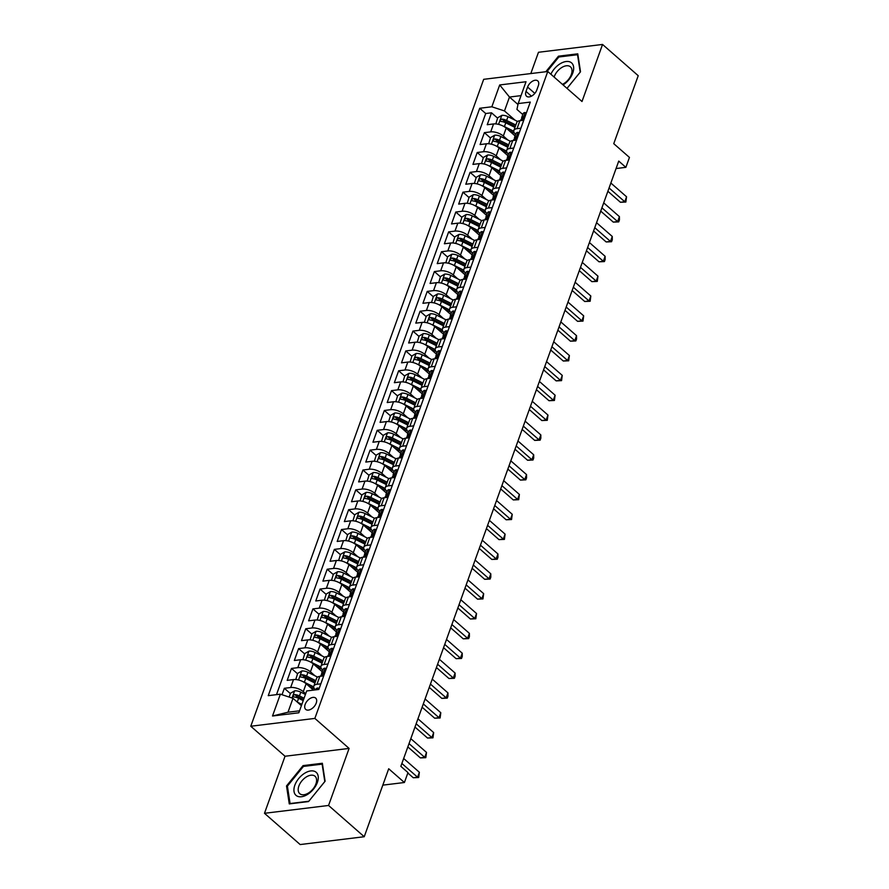 <?xml version="1.0" encoding="UTF-8"?>
<svg xmlns="http://www.w3.org/2000/svg" width="889" height="889" viewBox="0 0 889 889"><rect width="100%" height="100%" fill="white"/><g stroke="black" fill="none" stroke-linecap="round" stroke-linejoin="round"><path stroke-width="1.33" d="M316.24 703.066A7.534 4.467 -48.8 0 0 315.662 698.076A7.534 4.467 -48.8 0 0 310.083 698.476A7.534 4.467 -48.8 0 0 305.149 704.421A7.534 4.467 -48.8 0 0 305.727 709.411A7.534 4.467 -48.8 0 0 311.306 709.022A7.534 4.467 -48.8 0 0 316.24 703.066M264.489 813.302L300.16 844.55L364.234 836.727L328.563 805.467L349.099 748.416L314.85 718.412L250.776 726.246L285.025 756.25L264.489 813.302L328.563 805.467M314.85 718.412L547.757 71.498L483.683 79.321L250.776 726.246M547.757 71.498L582.006 101.502L602.542 44.45L538.478 52.273L530.811 73.565M602.542 44.45L638.224 75.698L613.754 143.674L629.445 157.42L625.878 167.343L618.744 161.087L400.839 766.34L407.973 772.585L404.406 782.509L388.704 768.763L364.234 836.727M515.098 135.906L506.185 128.094A9.423 4.189 -160.2 0 0 493.551 123.938L487.228 124.716L491.517 112.803L497.584 118.115M507.875 140.018L503.33 136.039A9.423 4.189 -160.2 0 0 490.695 131.883L484.372 132.65L490.439 137.962M484.372 132.65L480.082 144.563L486.405 143.785A9.423 4.189 -160.2 0 1 499.04 147.941L507.952 155.753M500.807 175.589L491.895 167.788A9.423 4.189 -160.2 0 0 479.26 163.632L472.937 164.398L477.226 152.497L483.294 157.809M493.662 195.436L484.749 187.635A9.423 4.189 -160.2 0 0 472.115 183.478L465.792 184.245L470.081 172.344L476.148 177.656M486.516 215.282L477.604 207.47A9.423 4.189 -160.2 0 0 464.969 203.314L458.657 204.092L462.936 192.18L469.003 197.491M479.371 235.129L470.459 227.317A9.423 4.189 -160.2 0 0 457.824 223.161L451.512 223.939L455.79 212.027L461.858 217.338M472.226 254.965L463.313 247.164A9.423 4.189 -160.2 0 0 450.679 243.008L444.367 243.775L448.645 231.873L454.712 237.185M465.08 274.812L456.179 267A9.423 4.189 -160.2 0 0 443.544 262.855L437.221 263.622L441.511 251.72L447.567 257.032M457.946 294.659L449.034 286.847A9.423 4.189 -160.2 0 0 436.399 282.691L430.076 283.469L434.365 271.556L440.422 276.868M450.801 314.495L441.889 306.694A9.423 4.189 -160.2 0 0 429.254 302.538L422.931 303.316L427.22 291.403L433.276 296.715M443.655 334.342L434.743 326.541A9.423 4.189 -160.2 0 0 422.108 322.385L415.785 323.152L420.075 311.25L426.131 316.562M436.51 354.189L427.598 346.377A9.423 4.189 -160.2 0 0 414.963 342.232L408.64 342.998L412.929 331.097L418.997 336.409M429.365 374.036L420.453 366.224A9.423 4.189 -160.2 0 0 407.818 362.067L401.495 362.845L405.784 350.933L411.851 356.245M422.219 393.871L413.307 386.07A9.423 4.189 -160.2 0 0 400.672 381.914L394.349 382.692L398.639 370.78L404.706 376.091M415.074 413.718L406.162 405.917A9.423 4.189 -160.2 0 0 393.527 401.761L387.204 402.528L391.493 390.627L397.561 395.938M407.929 433.565L399.017 425.753A9.423 4.189 -160.2 0 0 386.382 421.608L380.07 422.375L384.348 410.474L390.415 415.785M400.783 453.412L391.871 445.6A9.423 4.189 -160.2 0 0 379.236 441.444L372.924 442.222L377.203 430.309L383.27 435.621M393.638 473.248L384.726 465.447A9.423 4.189 -160.2 0 0 372.102 461.291L365.779 462.069L370.057 450.156L376.125 455.468M386.493 493.095L377.592 485.294A9.423 4.189 -160.2 0 0 364.957 481.138L358.634 481.905L362.923 470.003L368.979 475.315M379.359 512.942L370.446 505.13A9.423 4.189 -160.2 0 0 357.811 500.985L351.488 501.752L355.778 489.85L361.834 495.162M372.213 532.789L363.301 524.977A9.423 4.189 -160.2 0 0 350.666 520.821L344.343 521.599L348.632 509.686L354.689 514.998M365.068 552.625L356.156 544.824A9.423 4.189 -160.2 0 0 343.521 540.668L337.198 541.445L341.487 529.533L347.543 534.845M357.923 572.472L349.01 564.671A9.423 4.189 -160.2 0 0 336.375 560.514L330.052 561.281L334.342 549.38L340.409 554.692M350.777 592.318L341.865 584.506A9.423 4.189 -160.2 0 0 329.23 580.361L322.907 581.128L327.196 569.227L333.264 574.538M343.632 612.165L334.72 604.353A9.423 4.189 -160.2 0 0 322.085 600.197L315.762 600.975L320.051 589.063L326.119 594.374M336.487 632.001L327.574 624.2A9.423 4.189 -160.2 0 0 314.939 620.044L308.616 620.822L312.906 608.909L318.973 614.221M329.341 651.848L320.429 644.047A9.423 4.189 -160.2 0 0 307.794 639.891L301.482 640.658L305.76 628.756L311.828 634.068M322.196 671.695L313.284 663.883A9.423 4.189 -160.2 0 0 300.649 659.738L294.337 660.505L298.615 648.603L304.683 653.915M313.45 690.131L306.138 683.73A9.423 4.189 -160.2 0 0 293.514 679.574L287.191 680.352L291.47 668.439L297.537 673.751M527.588 87.055L526.01 91.423A7.301 4.323 -48.8 0 0 526.577 96.256A7.301 4.323 -48.8 0 0 531.978 95.868A7.301 4.323 -48.8 0 0 536.756 90.111L538.323 85.744A7.301 4.323 -48.8 0 0 537.767 80.91A7.301 4.323 -48.8 0 0 532.367 81.288A7.301 4.323 -48.8 0 0 527.588 87.055L534.822 93.389M517.976 104.491L509.475 97.045L504.474 110.936L491.839 106.78L479.727 108.269L268.245 695.654L280.368 694.176L272.512 716.001L298.837 712.789L306.694 690.953L318.818 689.475L530.288 102.091L518.165 103.569L516.942 109.414L522.788 114.537M491.839 106.78L499.707 84.955L526.021 81.744L518.165 103.569M305.683 693.764L303.282 691.664L306.138 683.73M314.973 675.807L310.428 671.828L313.284 663.883M322.118 655.96L317.573 651.981L320.429 644.047M329.263 636.113L324.718 632.135L327.574 624.2M336.409 616.277L331.864 612.288L334.72 604.353M343.554 596.43L339.009 592.452L341.865 584.506M350.699 576.583L346.154 572.605L349.01 564.671M357.845 556.736L353.3 552.758L356.156 544.824M364.99 536.9L360.445 532.911L363.301 524.977M372.124 517.054L367.59 513.075L370.446 505.13M379.27 497.207L374.725 493.228L377.592 485.294M386.415 477.36L381.87 473.381L384.726 465.447M393.56 457.524L389.015 453.546L391.871 445.6M400.706 437.677L396.161 433.699L399.017 425.753M407.851 417.83L403.306 413.852L406.162 405.917M414.996 397.983L410.451 394.005L413.307 386.07M422.142 378.147L417.597 374.169L420.453 366.224M429.287 358.3L424.742 354.322L427.598 346.377M436.432 338.453L431.887 334.475L434.743 326.541M443.567 318.606L439.033 314.628L441.889 306.694M450.712 298.771L446.167 294.792L449.034 286.847M457.857 278.924L453.312 274.945L456.179 267M465.003 259.077L460.458 255.099L463.313 247.164M472.148 239.241L467.603 235.252L470.459 227.317M479.293 219.394L474.748 215.416L477.604 207.47M486.439 199.547L481.894 195.569L484.749 187.635M493.584 179.7L489.039 175.722L491.895 167.788M500.729 159.864L496.184 155.875L499.04 147.941M491.517 112.803L485.716 113.514L276.501 694.642M303.282 691.664A9.423 4.189 19.8 0 0 290.647 687.519L284.336 688.286L282.013 694.709M291.47 668.439L297.793 667.672A9.423 4.189 19.8 0 1 310.428 671.828M298.615 648.603L304.938 647.825A9.423 4.189 19.8 0 1 317.573 651.981M305.76 628.756L312.083 627.978A9.423 4.189 19.8 0 1 324.718 632.135M312.906 608.909L319.229 608.143A9.423 4.189 19.8 0 1 331.864 612.288M320.051 589.063L326.374 588.296A9.423 4.189 19.8 0 1 339.009 592.452M327.196 569.227L333.519 568.449A9.423 4.189 19.8 0 1 346.154 572.605M334.342 549.38L340.665 548.602A9.423 4.189 19.8 0 1 353.3 552.758M341.487 529.533L347.81 528.766A9.423 4.189 19.8 0 1 360.445 532.911M348.632 509.686L354.955 508.919A9.423 4.189 19.8 0 1 367.59 513.075M355.778 489.85L362.09 489.072A9.423 4.189 19.8 0 1 374.725 493.228M362.923 470.003L369.235 469.225A9.423 4.189 19.8 0 1 381.87 473.381M370.057 450.156L376.38 449.389A9.423 4.189 19.8 0 1 389.015 453.546M377.203 430.309L383.526 429.543A9.423 4.189 19.8 0 1 396.161 433.699M384.348 410.474L390.671 409.696A9.423 4.189 19.8 0 1 403.306 413.852M391.493 390.627L397.816 389.849A9.423 4.189 19.8 0 1 410.451 394.005M398.639 370.78L404.962 370.013A9.423 4.189 19.8 0 1 417.597 374.169M405.784 350.933L412.107 350.166A9.423 4.189 19.8 0 1 424.742 354.322M412.929 331.097L419.252 330.319A9.423 4.189 19.8 0 1 431.887 334.475M420.075 311.25L426.398 310.472A9.423 4.189 19.8 0 1 439.033 314.628M427.22 291.403L433.543 290.636A9.423 4.189 19.8 0 1 446.167 294.792M434.365 271.556L440.677 270.789A9.423 4.189 19.8 0 1 453.312 274.945M441.511 251.72L447.823 250.942A9.423 4.189 19.8 0 1 460.458 255.099M448.645 231.873L454.968 231.096A9.423 4.189 19.8 0 1 467.603 235.252M455.79 212.027L462.113 211.26A9.423 4.189 19.8 0 1 474.748 215.416M462.936 192.18L469.259 191.413A9.423 4.189 19.8 0 1 481.894 195.569M470.081 172.344L476.404 171.566A9.423 4.189 19.8 0 1 489.039 175.722M477.226 152.497L483.549 151.719A9.423 4.189 19.8 0 1 496.184 155.875M520.887 128.194L517.009 128.661A9.423 4.189 -160.2 0 0 513.853 130.472A9.423 4.189 -160.2 0 0 515.642 134.383M523.743 120.259L519.876 120.726A9.423 4.189 -160.2 0 0 516.72 122.538L513.853 130.472M516.598 140.095L512.731 140.573A9.423 4.189 -160.2 0 0 509.575 142.384L506.719 150.319A9.423 4.189 19.8 0 1 509.864 148.507L513.742 148.041M509.453 159.942L505.585 160.42A9.423 4.189 -160.2 0 0 502.429 162.22L499.574 170.166A9.423 4.189 19.8 0 1 502.73 168.354L506.597 167.877M502.307 179.789L498.44 180.256A9.423 4.189 -160.2 0 0 495.284 182.067L492.428 190.013A9.423 4.189 19.8 0 1 495.584 188.201L499.451 187.723M495.173 199.636L491.295 200.103A9.423 4.189 -160.2 0 0 488.139 201.914L485.283 209.848A9.423 4.189 19.8 0 1 488.439 208.037L492.306 207.57M488.028 219.472L484.149 219.95A9.423 4.189 -160.2 0 0 480.993 221.761L478.138 229.695A9.423 4.189 19.8 0 1 481.293 227.884L485.172 227.417M480.882 239.319L477.004 239.797A9.423 4.189 -160.2 0 0 473.848 241.597L470.992 249.542A9.423 4.189 19.8 0 1 474.148 247.731L478.026 247.253M473.737 259.166L469.859 259.632A9.423 4.189 -160.2 0 0 466.703 261.444L463.847 269.378A9.423 4.189 19.8 0 1 467.003 267.578L470.881 267.1M466.592 279.002L462.713 279.479A9.423 4.189 -160.2 0 0 459.557 281.291L456.702 289.225A9.423 4.189 19.8 0 1 459.857 287.414L463.736 286.947M459.446 298.848L455.568 299.326A9.423 4.189 -160.2 0 0 452.412 301.138L449.556 309.072A9.423 4.189 19.8 0 1 452.712 307.261L456.59 306.794M452.301 318.695L448.423 319.173A9.423 4.189 -160.2 0 0 445.278 320.973L442.411 328.919A9.423 4.189 19.8 0 1 445.567 327.108L449.445 326.63M445.156 338.542L441.288 339.009A9.423 4.189 -160.2 0 0 438.133 340.82L435.266 348.755A9.423 4.189 19.8 0 1 438.421 346.954L442.3 346.477M438.01 358.378L434.143 358.856A9.423 4.189 -160.2 0 0 430.987 360.667L428.131 368.602A9.423 4.189 19.8 0 1 431.276 366.79L435.154 366.324M430.865 378.225L426.998 378.703A9.423 4.189 -160.2 0 0 423.842 380.514L420.986 388.449A9.423 4.189 19.8 0 1 424.142 386.637L428.009 386.17M423.72 398.072L419.852 398.55A9.423 4.189 -160.2 0 0 416.697 400.35L413.841 408.295A9.423 4.189 19.8 0 1 416.997 406.484L420.864 406.006M416.585 417.919L412.707 418.386A9.423 4.189 -160.2 0 0 409.551 420.197L406.695 428.131A9.423 4.189 19.8 0 1 409.851 426.331L413.718 425.853M409.44 437.755L405.562 438.233A9.423 4.189 -160.2 0 0 402.406 440.044L399.55 447.978A9.423 4.189 19.8 0 1 402.706 446.167L406.584 445.7M402.295 457.602L398.416 458.079A9.423 4.189 -160.2 0 0 395.261 459.891L392.405 467.825A9.423 4.189 19.8 0 1 395.561 466.014L399.439 465.547M395.149 477.449L391.271 477.926A9.423 4.189 -160.2 0 0 388.115 479.727L385.259 487.672A9.423 4.189 19.8 0 1 388.415 485.861L392.293 485.383M388.004 497.295L384.126 497.762A9.423 4.189 -160.2 0 0 380.97 499.574L378.114 507.508A9.423 4.189 19.8 0 1 381.27 505.708L385.148 505.23M380.859 517.131L376.98 517.609A9.423 4.189 -160.2 0 0 373.825 519.42L370.969 527.355A9.423 4.189 19.8 0 1 374.125 525.543L378.003 525.077M373.713 536.978L369.835 537.456A9.423 4.189 -160.2 0 0 366.69 539.267L363.823 547.202A9.423 4.189 19.8 0 1 366.979 545.39L370.857 544.913M366.568 556.825L362.701 557.303A9.423 4.189 -160.2 0 0 359.545 559.103L356.689 567.049A9.423 4.189 19.8 0 1 359.834 565.237L363.712 564.759M359.423 576.672L355.556 577.139A9.423 4.189 -160.2 0 0 352.4 578.95L349.544 586.884A9.423 4.189 19.8 0 1 352.689 585.084L356.567 584.606M352.277 596.508L348.41 596.986A9.423 4.189 -160.2 0 0 345.254 598.797L342.398 606.731A9.423 4.189 19.8 0 1 345.554 604.92L349.421 604.453M345.143 616.355L341.265 616.833A9.423 4.189 -160.2 0 0 338.109 618.644L335.253 626.578A9.423 4.189 19.8 0 1 338.409 624.767L342.276 624.289M337.998 636.202L334.12 636.68A9.423 4.189 -160.2 0 0 330.964 638.48L328.108 646.425A9.423 4.189 19.8 0 1 331.264 644.614L335.131 644.136M330.852 656.049L326.974 656.515A9.423 4.189 -160.2 0 0 323.818 658.327L320.962 666.261A9.423 4.189 19.8 0 1 324.118 664.461L327.997 663.983M323.707 675.884L319.829 676.362A9.423 4.189 -160.2 0 0 316.673 678.174L313.817 686.108A9.423 4.189 19.8 0 1 316.973 684.297L320.851 683.83M515.02 120.171L504.474 110.936M382.803 785.143L404.406 782.509M616.055 168.543L625.878 167.343M521.021 95.634L509.475 97.045L499.707 84.955M301.393 705.677L293.003 698.321L288.003 712.211L299.549 710.811M485.716 113.514L479.727 108.269M284.336 688.286L290.392 693.598M508.497 154.219A9.423 4.189 19.8 0 1 506.719 150.319M501.352 174.066A9.423 4.189 19.8 0 1 499.574 170.166M494.217 193.913A9.423 4.189 19.8 0 1 492.428 190.013M487.072 213.76A9.423 4.189 19.8 0 1 485.283 209.848M479.927 233.596A9.423 4.189 19.8 0 1 478.138 229.695M472.781 253.443A9.423 4.189 19.8 0 1 470.992 249.542M465.636 273.29A9.423 4.189 19.8 0 1 463.847 269.378M458.491 293.126A9.423 4.189 19.8 0 1 456.702 289.225M451.345 312.972A9.423 4.189 19.8 0 1 449.556 309.072M444.2 332.819A9.423 4.189 19.8 0 1 442.411 328.919M437.055 352.666A9.423 4.189 19.8 0 1 435.266 348.755M429.909 372.502A9.423 4.189 19.8 0 1 428.131 368.602M422.764 392.349A9.423 4.189 19.8 0 1 420.986 388.449M415.63 412.196A9.423 4.189 19.8 0 1 413.841 408.295M408.484 432.043A9.423 4.189 19.8 0 1 406.695 428.131M401.339 451.879A9.423 4.189 19.8 0 1 399.55 447.978M394.194 471.726A9.423 4.189 19.8 0 1 392.405 467.825M387.048 491.573A9.423 4.189 19.8 0 1 385.259 487.672M379.903 511.419A9.423 4.189 19.8 0 1 378.114 507.508M372.758 531.255A9.423 4.189 19.8 0 1 370.969 527.355M365.612 551.102A9.423 4.189 19.8 0 1 363.823 547.202M358.467 570.949A9.423 4.189 19.8 0 1 356.689 567.049M351.322 590.796A9.423 4.189 19.8 0 1 349.544 586.884M344.176 610.632A9.423 4.189 19.8 0 1 342.398 606.731M337.042 630.479A9.423 4.189 19.8 0 1 335.253 626.578M329.897 650.326A9.423 4.189 19.8 0 1 328.108 646.425M322.751 670.173A9.423 4.189 19.8 0 1 320.962 666.261M280.368 694.176L293.003 698.321M315.462 689.886A9.423 4.189 19.8 0 1 313.817 686.108M272.512 716.001L288.003 712.211M567.026 88.378L580.517 71.798L577.761 53.829L558.47 56.185L545.813 71.731M349.099 748.416L285.025 756.25M308.561 801.556L325.107 781.231L322.351 763.262L303.06 765.618L286.514 785.943L289.269 803.912L308.561 801.556M559.325 56.94L558.47 56.185M287.503 786.809L286.514 785.943M303.916 766.362L303.06 765.618M526.288 113.181L525.099 112.503A6.245 2.778 -160.2 0 0 523.088 113.692L521.732 117.459A6.245 2.778 -160.2 0 0 521.81 118.593L521.921 118.87M607.876 191.268L620.433 202.27L624.767 201.736L609.065 187.979M626.556 196.78L625.856 202.036L624.767 201.736L626.556 196.78L610.843 183.023M520.587 120.637L520.876 119.848A6.245 2.778 19.8 0 1 521.754 118.97L522.621 116.592A6.245 2.778 -160.2 0 0 521.732 117.459M625.856 202.036L620.433 202.27M502.918 125.96A6.245 2.778 19.8 0 1 504.419 126.594L513.753 131.239M508.675 130.272L514.575 133.217M495.818 123.915L497.718 117.748L501.896 115.337A6.245 2.778 19.8 0 1 507.986 116.67L517.609 121.46M515.82 125.016L506.63 120.448A6.245 2.778 -160.2 0 0 502.007 119.104C500.151 119.859 499.874 120.648 501.152 121.482A6.245 2.778 19.8 0 1 505.774 122.826L514.964 127.405M502.007 119.104L504.063 120.904A3.178 1.411 19.8 0 1 505.452 121.415L515.342 126.349M500.529 121.26L501.152 121.482M563.07 84.922A15.302 9.068 -48.8 0 0 572.76 73.031A15.302 9.068 -48.8 0 0 566.815 61.452A15.302 9.068 -48.8 0 0 550.88 74.243M562.437 84.366A11.59 6.868 -48.8 0 0 571.327 74.509A11.59 6.868 -48.8 0 0 570.449 66.831A11.59 6.868 -48.8 0 0 561.87 67.442A11.59 6.868 -48.8 0 0 554.28 76.587A11.59 6.868 -48.8 0 0 554.125 77.076M546.957 71.598L558.837 56.996L577.539 54.718L580.206 72.131L566.993 88.355M315.751 771.974A15.302 9.068 -48.8 0 0 298.671 778.575A15.302 9.068 -48.8 0 0 296.448 795.699A15.302 9.068 -48.8 0 0 313.528 789.099A15.302 9.068 -48.8 0 0 315.751 771.974M314.706 775.997A11.59 6.868 -48.8 0 0 302.004 780.72A11.59 6.868 -48.8 0 0 299.76 793.688A11.59 6.868 -48.8 0 0 300.093 793.955A11.59 6.868 -48.8 0 0 312.795 789.232A11.59 6.868 -48.8 0 0 315.039 776.264A11.59 6.868 -48.8 0 0 314.706 775.997M308.761 801.245L290.07 803.534L287.403 786.12L303.427 766.429L322.129 764.14L324.796 781.553L308.794 801.278M519.143 133.028L517.954 132.35A6.245 2.778 -160.2 0 0 515.953 133.539L514.587 137.306A6.245 2.778 -160.2 0 0 514.664 138.428L514.787 138.717M600.731 211.115L613.288 222.117L617.622 221.583L601.92 207.826M619.411 216.627L619.433 219.894L618.711 221.883L617.622 221.583L619.411 216.627L603.698 202.87M513.442 140.484L513.731 139.684A6.245 2.778 19.8 0 1 514.62 138.817L515.476 136.428A6.245 2.778 -160.2 0 0 514.587 137.306M618.711 221.883L613.288 222.117M511.997 152.875L510.808 152.197A6.245 2.778 -160.2 0 0 508.808 153.386L507.441 157.153A6.245 2.778 -160.2 0 0 507.519 158.275L507.641 158.564M593.585 230.951L606.154 241.952L610.476 241.43L594.774 227.673M612.265 236.463L612.288 239.741L611.565 241.719L610.476 241.43L612.265 236.463L596.552 222.706M506.308 160.331L506.586 159.531A6.245 2.778 19.8 0 1 507.475 158.653L508.33 156.275A6.245 2.778 -160.2 0 0 507.441 157.153M611.565 241.719L606.154 241.952M504.863 172.71L503.663 172.033A6.245 2.778 -160.2 0 0 501.663 173.222L500.307 177A6.245 2.778 -160.2 0 0 500.374 178.122L500.496 178.411M586.44 250.798L599.008 261.799L603.331 261.277L587.629 247.52M605.12 256.31L605.142 259.588L604.42 261.566L603.331 261.277L605.12 256.31L589.418 242.553M499.162 180.167L499.44 179.378A6.245 2.778 19.8 0 1 500.329 178.5L501.185 176.122A6.245 2.778 -160.2 0 0 500.307 177M604.42 261.566L599.008 261.799M497.718 192.557L496.518 191.88A6.245 2.778 -160.2 0 0 494.517 193.069L493.162 196.836A6.245 2.778 -160.2 0 0 493.228 197.969L493.351 198.247M579.295 270.645L591.863 281.646L596.186 281.113L580.484 267.356M597.975 276.157L597.286 281.413L596.186 281.113L597.975 276.157L582.273 262.399M492.017 200.014L492.306 199.225A6.245 2.778 19.8 0 1 493.184 198.347L494.04 195.969A6.245 2.778 -160.2 0 0 493.162 196.836M597.286 281.413L591.863 281.646M495.773 145.807A6.245 2.778 19.8 0 1 497.273 146.441L506.608 151.086M501.529 150.119L507.43 153.052M488.672 143.762L490.572 137.595L494.751 135.184A6.245 2.778 19.8 0 1 500.84 136.517L510.464 141.307M508.675 144.863L499.485 140.284A6.245 2.778 -160.2 0 0 494.862 138.951C493.017 139.695 492.728 140.495 494.006 141.329A6.245 2.778 19.8 0 1 498.629 142.673L507.819 147.241M494.862 138.951L496.918 140.751A3.178 1.411 19.8 0 1 498.307 141.262L508.197 146.185M493.384 141.095L494.006 141.329M488.628 165.643A6.245 2.778 19.8 0 1 490.128 166.287L499.462 170.932M494.384 169.966L500.285 172.899M481.527 163.598L483.427 157.431L487.605 155.03A6.245 2.778 19.8 0 1 493.695 156.364L503.318 161.153M501.529 164.709L492.339 160.131A6.245 2.778 -160.2 0 0 487.717 158.798C485.872 159.542 485.583 160.342 486.861 161.176A6.245 2.778 19.8 0 1 491.484 162.509L500.674 167.088M487.717 158.798L489.772 160.587A3.178 1.411 19.8 0 1 491.161 161.109L501.063 166.032M486.25 160.942L486.861 161.176M481.482 185.49A6.245 2.778 19.8 0 1 482.983 186.123L492.317 190.768M487.239 189.813L493.139 192.746M474.382 183.445L476.282 177.278L480.46 174.866A6.245 2.778 19.8 0 1 486.561 176.2L496.173 180.989M494.395 184.556L485.194 179.978A6.245 2.778 -160.2 0 0 480.571 178.633C478.727 179.389 478.438 180.178 479.716 181.023A6.245 2.778 19.8 0 1 484.338 182.356L493.528 186.934M480.571 178.633L482.627 180.434A3.178 1.411 19.8 0 1 484.016 180.956L493.917 185.879M479.104 180.789L479.716 181.023M474.337 205.337A6.245 2.778 19.8 0 1 475.837 205.97L485.172 210.615M480.093 209.648L485.994 212.593M467.236 203.292L469.136 197.125L473.315 194.713A6.245 2.778 19.8 0 1 479.415 196.047L489.028 200.836M487.25 204.392L478.049 199.825A6.245 2.778 -160.2 0 0 473.437 198.48C471.581 199.236 471.292 200.025 472.57 200.858A6.245 2.778 19.8 0 1 477.193 202.203L486.383 206.781M473.437 198.48L475.482 200.281A3.178 1.411 19.8 0 1 476.871 200.792L486.772 205.726M471.959 200.636L472.57 200.858M490.572 212.404L489.372 211.726A6.245 2.778 -160.2 0 0 487.372 212.916L486.016 216.683A6.245 2.778 -160.2 0 0 486.083 217.805L486.205 218.094M572.16 290.492L584.718 301.493L589.04 300.96L573.338 287.203M590.829 296.004L590.14 301.26L589.04 300.96L590.829 296.004L575.127 282.246M484.872 219.861L485.161 219.061A6.245 2.778 19.8 0 1 486.039 218.194L486.894 215.805A6.245 2.778 -160.2 0 0 486.016 216.683M590.14 301.26L584.718 301.493M467.192 225.184A6.245 2.778 19.8 0 1 468.692 225.817L478.026 230.462M472.948 229.495L478.849 232.429M460.091 223.128L461.991 216.96L466.169 214.56A6.245 2.778 19.8 0 1 472.27 215.894L481.882 220.683M480.104 224.239L470.914 219.661A6.245 2.778 -160.2 0 0 466.292 218.327C464.436 219.072 464.147 219.872 465.436 220.705A6.245 2.778 19.8 0 1 470.048 222.05L479.249 226.617M466.292 218.327L468.336 220.128A3.178 1.411 19.8 0 1 469.736 220.639L479.627 225.562M464.814 220.472L465.436 220.705M483.427 232.251L482.227 231.573A6.245 2.778 -160.2 0 0 480.227 232.751L478.871 236.53A6.245 2.778 -160.2 0 0 478.938 237.652L479.06 237.941M565.015 310.328L577.572 321.329L581.895 320.807L566.193 307.049M583.684 315.839L582.995 321.096L581.895 320.807L583.684 315.839L567.982 302.082M477.726 239.708L478.015 238.908A6.245 2.778 19.8 0 1 478.893 238.03L479.749 235.652A6.245 2.778 -160.2 0 0 478.871 236.53M582.995 321.096L577.572 321.329M460.058 245.02A6.245 2.778 19.8 0 1 461.547 245.664L470.881 250.309M465.803 249.342L471.703 252.276M452.946 242.975L454.846 236.807L459.024 234.407A6.245 2.778 19.8 0 1 465.125 235.741L474.737 240.53M472.959 244.086L463.769 239.508A6.245 2.778 -160.2 0 0 459.146 238.174C457.29 238.919 457.002 239.719 458.291 240.552A6.245 2.778 19.8 0 1 462.902 241.886L472.103 246.464M459.146 238.174L461.202 239.963A3.178 1.411 19.8 0 1 462.591 240.486L472.481 245.408M457.668 240.319L458.291 240.552M476.282 252.087L475.082 251.409A6.245 2.778 -160.2 0 0 473.081 252.598L471.726 256.376A6.245 2.778 -160.2 0 0 471.803 257.499L471.915 257.788M557.87 330.175L570.427 341.176L574.761 340.654L559.048 326.885M576.539 335.686L576.561 338.965L575.85 340.943L574.761 340.654L576.539 335.686L560.837 321.929M470.581 259.544L470.87 258.755A6.245 2.778 19.8 0 1 471.748 257.877L472.604 255.499A6.245 2.778 -160.2 0 0 471.726 256.376M575.85 340.943L570.427 341.176M452.912 264.866A6.245 2.778 19.8 0 1 454.401 265.5L463.736 270.145M458.657 269.189L464.558 272.123M445.8 262.822L447.7 256.654L451.879 254.243A6.245 2.778 19.8 0 1 457.979 255.576L467.603 260.366M465.814 263.933L456.624 259.355A6.245 2.778 -160.2 0 0 452.001 258.01C450.145 258.766 449.856 259.555 451.145 260.399A6.245 2.778 19.8 0 1 455.768 261.733L464.958 266.311M452.001 258.01L454.057 259.81A3.178 1.411 19.8 0 1 455.446 260.333L465.336 265.255M450.523 260.166L451.145 260.399M469.136 271.934L467.947 271.256A6.245 2.778 -160.2 0 0 465.936 272.445L464.58 276.212A6.245 2.778 -160.2 0 0 464.658 277.346L464.769 277.624M550.724 350.022L563.282 361.023L567.615 360.49L551.902 346.732M569.393 355.533L568.704 360.79L567.615 360.49L569.393 355.533L553.691 341.776M463.436 279.39L463.725 278.601A6.245 2.778 19.8 0 1 464.603 277.724L465.458 275.346A6.245 2.778 -160.2 0 0 464.58 276.212M568.704 360.79L563.282 361.023M445.767 284.713A6.245 2.778 19.8 0 1 447.267 285.347L456.59 289.992M451.512 289.025L457.413 291.97M438.666 282.669L440.555 276.501L444.733 274.09A6.245 2.778 19.8 0 1 450.834 275.423L460.458 280.213M458.668 283.769L449.478 279.19A6.245 2.778 -160.2 0 0 444.856 277.857C443 278.613 442.711 279.402 444 280.235A6.245 2.778 19.8 0 1 448.623 281.58L457.813 286.158M444.856 277.857L446.911 279.657A3.178 1.411 19.8 0 1 448.3 280.168L458.191 285.091M443.378 280.013L444 280.235M461.991 291.781L460.802 291.103A6.245 2.778 -160.2 0 0 458.791 292.292L457.435 296.059A6.245 2.778 -160.2 0 0 457.513 297.182L457.624 297.471M543.579 369.868L556.136 380.87L560.47 380.336L544.757 366.579M562.248 375.38L561.559 380.636L560.47 380.336L562.248 375.38L546.546 361.623M456.29 299.237L456.579 298.437A6.245 2.778 19.8 0 1 457.457 297.571L458.313 295.181A6.245 2.778 -160.2 0 0 457.435 296.059M561.559 380.636L556.136 380.87M438.621 304.56A6.245 2.778 19.8 0 1 440.122 305.194L449.445 309.839M444.378 308.872L450.267 311.806M431.521 302.504L433.421 296.337L437.599 293.937A6.245 2.778 19.8 0 1 443.689 295.27L453.312 300.06M451.523 303.616L442.333 299.037A6.245 2.778 -160.2 0 0 437.71 297.704C435.854 298.448 435.577 299.249 436.855 300.082A6.245 2.778 19.8 0 1 441.477 301.427L450.667 305.994M437.71 297.704L439.766 299.504A3.178 1.411 19.8 0 1 441.155 300.015L451.045 304.938M436.232 299.849L436.855 300.082M454.846 311.628L453.657 310.95A6.245 2.778 -160.2 0 0 451.645 312.128L450.29 315.906A6.245 2.778 -160.2 0 0 450.367 317.029L450.479 317.317M536.434 389.704L548.991 400.706L553.325 400.183L537.612 386.426M555.114 395.216L554.414 400.472L553.325 400.183L555.114 395.216L539.401 381.459M449.145 319.084L449.434 318.284A6.245 2.778 19.8 0 1 450.312 317.406L451.168 315.028A6.245 2.778 -160.2 0 0 450.29 315.906M554.414 400.472L548.991 400.706M431.476 324.396A6.245 2.778 19.8 0 1 432.976 325.041L442.3 329.686M437.232 328.719L443.122 331.653M424.375 322.351L426.276 316.184L430.454 313.784A6.245 2.778 19.8 0 1 436.543 315.117L446.167 319.907M444.378 323.463L435.188 318.884A6.245 2.778 -160.2 0 0 430.565 317.551C428.709 318.295 428.431 319.095 429.709 319.929A6.245 2.778 19.8 0 1 434.332 321.262L443.522 325.841M430.565 317.551L432.621 319.34A3.178 1.411 19.8 0 1 434.01 319.862L443.9 324.785M429.087 319.696L429.709 319.929M447.7 331.464L446.511 330.786A6.245 2.778 -160.2 0 0 444.5 331.975L443.144 335.753A6.245 2.778 -160.2 0 0 443.222 336.875L443.333 337.164M529.288 409.551L541.846 420.553L546.179 420.03L530.477 406.262M547.968 415.063L547.268 420.319L546.179 420.03L547.968 415.063L532.255 401.306M442 338.92L442.289 338.131A6.245 2.778 19.8 0 1 443.167 337.253L444.033 334.875A6.245 2.778 -160.2 0 0 443.144 335.753M547.268 420.319L541.846 420.553M424.331 344.243A6.245 2.778 19.8 0 1 425.831 344.876L435.166 349.521M430.087 348.566L435.988 351.499M417.23 342.198L419.13 336.031L423.308 333.619A6.245 2.778 19.8 0 1 429.398 334.953L439.022 339.742M437.232 343.31L428.042 338.731A6.245 2.778 -160.2 0 0 423.42 337.387C421.564 338.142 421.286 338.931 422.564 339.776A6.245 2.778 19.8 0 1 427.187 341.109L436.377 345.688M423.42 337.387L425.475 339.187A3.178 1.411 19.8 0 1 426.864 339.709L436.755 344.632M421.942 339.542L422.564 339.776M440.555 351.311L439.366 350.633A6.245 2.778 -160.2 0 0 437.366 351.822L435.999 355.589A6.245 2.778 -160.2 0 0 436.077 356.722L436.199 357M522.143 429.398L534.7 440.399L539.034 439.866L523.332 426.109M540.823 434.91L540.845 438.177L540.123 440.166L539.034 439.866L540.823 434.91L525.11 421.153M434.854 358.767L435.143 357.978A6.245 2.778 19.8 0 1 436.032 357.1L436.888 354.722A6.245 2.778 -160.2 0 0 435.999 355.589M540.123 440.166L534.7 440.399M417.185 364.09A6.245 2.778 19.8 0 1 418.686 364.723L428.02 369.368M422.942 368.402L428.842 371.346M410.085 362.045L411.985 355.878L416.163 353.466A6.245 2.778 19.8 0 1 422.253 354.8L431.876 359.589M430.087 363.145L420.897 358.567A6.245 2.778 -160.2 0 0 416.274 357.234C414.43 357.989 414.141 358.778 415.419 359.612A6.245 2.778 19.8 0 1 420.041 360.956L429.231 365.535M416.274 357.234L418.33 359.034A3.178 1.411 19.8 0 1 419.719 359.545L429.609 364.468M414.796 359.389L415.419 359.612M433.41 371.158L432.221 370.48A6.245 2.778 -160.2 0 0 430.22 371.669L428.854 375.436A6.245 2.778 -160.2 0 0 428.931 376.558L429.054 376.847M514.998 449.245L527.566 460.246L531.889 459.713L516.187 445.956M533.678 454.757L533.7 458.024L532.978 460.013L531.889 459.713L533.678 454.757L517.965 441M427.72 378.614L427.998 377.814A6.245 2.778 19.8 0 1 428.887 376.947L429.743 374.558A6.245 2.778 -160.2 0 0 428.854 375.436M532.978 460.013L527.566 460.246M410.04 383.937A6.245 2.778 19.8 0 1 411.54 384.57L420.875 389.215M415.796 388.249L421.697 391.182M402.939 381.881L404.839 375.714L409.018 373.313A6.245 2.778 19.8 0 1 415.107 374.647L424.731 379.436M422.942 382.992L413.752 378.414A6.245 2.778 -160.2 0 0 409.129 377.08C407.284 377.825 406.995 378.625 408.273 379.459A6.245 2.778 19.8 0 1 412.896 380.803L422.086 385.37M409.129 377.08L411.185 378.881A3.178 1.411 19.8 0 1 412.574 379.392L422.475 384.315M407.662 379.225L408.273 379.459M426.276 391.004L425.075 390.327A6.245 2.778 -160.2 0 0 423.075 391.504L421.719 395.283A6.245 2.778 -160.2 0 0 421.786 396.405L421.908 396.694M507.852 469.081L520.421 480.082L524.743 479.56L509.041 465.803M526.532 474.593L526.555 477.871L525.832 479.849L524.743 479.56L526.532 474.593L510.831 460.835M420.575 398.461L420.853 397.661A6.245 2.778 19.8 0 1 421.742 396.783L422.597 394.405A6.245 2.778 -160.2 0 0 421.719 395.283M525.832 479.849L520.421 480.082M402.895 403.773A6.245 2.778 19.8 0 1 404.395 404.417L413.729 409.062M408.651 408.095L414.552 411.029M395.794 401.728L397.694 395.561L401.872 393.16A6.245 2.778 19.8 0 1 407.973 394.494L417.586 399.283M415.808 402.839L406.606 398.261A6.245 2.778 -160.2 0 0 401.995 396.916C400.139 397.672 399.85 398.472 401.128 399.305A6.245 2.778 19.8 0 1 405.751 400.639L414.941 405.217M401.995 396.916L404.039 398.717A3.178 1.411 19.8 0 1 405.428 399.239L415.33 404.162M400.517 399.072L401.128 399.305M419.13 410.84L417.93 410.162A6.245 2.778 -160.2 0 0 415.93 411.351L414.574 415.13A6.245 2.778 -160.2 0 0 414.641 416.252L414.763 416.541M500.707 488.928L513.275 499.929L517.598 499.407L501.896 485.638M519.387 494.44L518.698 499.696L517.598 499.407L519.387 494.44L503.685 480.682M413.429 418.297L413.718 417.508A6.245 2.778 19.8 0 1 414.596 416.63L415.452 414.252A6.245 2.778 -160.2 0 0 414.574 415.13M518.698 499.696L513.275 499.929M395.749 423.62A6.245 2.778 19.8 0 1 397.25 424.253L406.584 428.898M401.506 427.931L407.406 430.876M388.649 421.575L390.549 415.407L394.727 412.996A6.245 2.778 19.8 0 1 400.828 414.33L410.44 419.119M408.662 422.686L399.461 418.108A6.245 2.778 -160.2 0 0 394.849 416.763C392.994 417.519 392.705 418.308 393.983 419.152A6.245 2.778 19.8 0 1 398.605 420.486L407.795 425.064M394.849 416.763L396.894 418.563A3.178 1.411 19.8 0 1 398.283 419.086L408.184 424.009M393.371 418.919L393.983 419.152M411.985 430.687L410.785 430.009A6.245 2.778 -160.2 0 0 408.784 431.198L407.429 434.965A6.245 2.778 -160.2 0 0 407.495 436.099L407.618 436.377M493.573 508.775L506.13 519.776L510.453 519.243L494.751 505.485M512.242 514.287L511.553 519.543L510.453 519.243L512.242 514.287L496.54 500.529M406.284 438.144L406.573 437.355A6.245 2.778 19.8 0 1 407.451 436.477L408.307 434.088A6.245 2.778 -160.2 0 0 407.429 434.965M511.553 519.543L506.13 519.776M388.604 443.467A6.245 2.778 19.8 0 1 390.104 444.1L399.439 448.745M394.36 447.778L400.261 450.723M381.503 441.422L383.403 435.254L387.582 432.843A6.245 2.778 19.8 0 1 393.683 434.176L403.295 438.966M401.517 442.522L392.327 437.944A6.245 2.778 -160.2 0 0 387.704 436.61C385.848 437.366 385.559 438.155 386.848 438.988A6.245 2.778 19.8 0 1 391.46 440.333L400.661 444.911M387.704 436.61L389.749 438.41A3.178 1.411 19.8 0 1 391.149 438.922L401.039 443.844M386.226 438.766L386.848 438.988M404.839 450.534L403.639 449.856A6.245 2.778 -160.2 0 0 401.639 451.045L400.283 454.812A6.245 2.778 -160.2 0 0 400.35 455.935L400.472 456.224M486.427 528.622L498.985 539.623L503.307 539.09L487.605 525.332M505.096 534.133L504.407 539.39L503.307 539.09L505.096 534.133L489.394 520.376M399.139 457.991L399.428 457.19A6.245 2.778 19.8 0 1 400.306 456.324L401.161 453.935A6.245 2.778 -160.2 0 0 400.283 454.812M504.407 539.39L498.985 539.623M381.47 463.313A6.245 2.778 19.8 0 1 382.959 463.947L392.293 468.592M387.215 467.625L393.116 470.559M374.358 461.258L376.258 455.09L380.436 452.69A6.245 2.778 19.8 0 1 386.537 454.023L396.15 458.813M394.372 462.369L385.181 457.791A6.245 2.778 -160.2 0 0 380.559 456.457C378.703 457.202 378.414 458.002 379.703 458.835A6.245 2.778 19.8 0 1 384.326 460.169L393.516 464.747M380.559 456.457L382.614 458.257A3.178 1.411 19.8 0 1 384.004 458.768L393.894 463.691M379.081 458.602L379.703 458.835M397.694 470.381L396.494 469.703A6.245 2.778 -160.2 0 0 394.494 470.881L393.138 474.659A6.245 2.778 -160.2 0 0 393.216 475.782L393.327 476.071M479.282 548.457L491.839 559.459L496.173 558.937L480.46 545.179M497.951 553.969L497.973 557.247L497.262 559.225L496.173 558.937L497.951 553.969L482.249 540.212M391.993 477.838L392.282 477.037A6.245 2.778 19.8 0 1 393.16 476.16L394.016 473.781A6.245 2.778 -160.2 0 0 393.138 474.659M497.262 559.225L491.839 559.459M374.325 483.149A6.245 2.778 19.8 0 1 375.814 483.794L385.148 488.439M380.07 487.472L385.97 490.406M367.213 481.105L369.113 474.937L373.291 472.537A6.245 2.778 19.8 0 1 379.392 473.87L389.015 478.66M387.226 482.216L378.036 477.637A6.245 2.778 -160.2 0 0 373.413 476.293C371.558 477.049 371.269 477.838 372.558 478.682A6.245 2.778 19.8 0 1 377.18 480.016L386.371 484.594M373.413 476.293L375.469 478.093A3.178 1.411 19.8 0 1 376.858 478.615L386.748 483.538M371.935 478.449L372.558 478.682M390.549 490.217L389.36 489.539A6.245 2.778 -160.2 0 0 387.348 490.728L385.993 494.495A6.245 2.778 -160.2 0 0 386.07 495.629L386.182 495.918M472.137 568.304L484.694 579.306L489.028 578.783L473.315 565.015M490.806 573.816L490.828 577.094L490.117 579.072L489.028 578.783L490.806 573.816L475.104 560.059M384.848 497.673L385.137 496.884A6.245 2.778 19.8 0 1 386.015 496.006L386.871 493.628A6.245 2.778 -160.2 0 0 385.993 494.495M490.117 579.072L484.694 579.306M367.179 502.996A6.245 2.778 19.8 0 1 368.679 503.63L378.003 508.275M372.924 507.308L378.825 510.253M360.078 500.952L361.967 494.784L366.146 492.373A6.245 2.778 19.8 0 1 372.247 493.706L381.87 498.496M380.081 502.052L370.891 497.484A6.245 2.778 -160.2 0 0 366.268 496.14C364.412 496.895 364.123 497.684 365.412 498.529A6.245 2.778 19.8 0 1 370.035 499.862L379.225 504.441M366.268 496.14L368.324 497.94A3.178 1.411 19.8 0 1 369.713 498.451L379.603 503.385M364.79 498.296L365.412 498.529M383.403 510.064L382.214 509.386A6.245 2.778 -160.2 0 0 380.203 510.575L378.847 514.342A6.245 2.778 -160.2 0 0 378.925 515.476L379.036 515.753M464.991 588.151L477.549 599.153L481.882 598.619L466.169 584.862M483.66 593.663L482.971 598.919L481.882 598.619L483.66 593.663L467.958 579.906M377.703 517.52L377.992 516.731A6.245 2.778 19.8 0 1 378.87 515.853L379.725 513.464A6.245 2.778 -160.2 0 0 378.847 514.342M482.971 598.919L477.549 599.153M360.034 522.843A6.245 2.778 19.8 0 1 361.534 523.477L370.857 528.122M365.79 527.155L371.68 530.1M352.933 520.798L354.833 514.631L359.012 512.22A6.245 2.778 19.8 0 1 365.101 513.553L374.725 518.343M372.936 521.899L363.745 517.32A6.245 2.778 -160.2 0 0 359.123 515.987C357.267 516.742 356.989 517.531 358.267 518.365A6.245 2.778 19.8 0 1 362.89 519.709L372.08 524.288M359.123 515.987L361.178 517.787A3.178 1.411 19.8 0 1 362.568 518.298L372.458 523.221M357.645 518.143L358.267 518.365M376.258 529.911L375.069 529.233A6.245 2.778 -160.2 0 0 373.058 530.422L371.702 534.189A6.245 2.778 -160.2 0 0 371.78 535.311L371.891 535.6M457.846 607.998L470.403 619L474.737 618.466L459.024 604.709M476.526 613.51L475.826 618.766L474.737 618.466L476.526 613.51L460.813 599.742M370.557 537.367L370.846 536.567A6.245 2.778 19.8 0 1 371.724 535.7L372.58 533.311A6.245 2.778 -160.2 0 0 371.702 534.189M475.826 618.766L470.403 619M352.889 542.69A6.245 2.778 19.8 0 1 354.389 543.323L363.712 547.968M358.645 547.002L364.546 549.935M345.788 540.634L347.688 534.467L351.866 532.067A6.245 2.778 19.8 0 1 357.956 533.4L367.579 538.189M365.79 541.745L356.6 537.167A6.245 2.778 -160.2 0 0 351.977 535.834C350.122 536.578 349.844 537.378 351.122 538.212A6.245 2.778 19.8 0 1 355.744 539.545L364.935 544.124M351.977 535.834L354.033 537.634A3.178 1.411 19.8 0 1 355.422 538.145L365.312 543.068M350.499 537.978L351.122 538.212M369.113 549.758L367.924 549.08A6.245 2.778 -160.2 0 0 365.912 550.258L364.557 554.036A6.245 2.778 -160.2 0 0 364.634 555.158L364.746 555.447M450.701 627.834L463.258 638.835L467.592 638.313L451.89 624.556M469.381 633.346L469.403 636.624L468.681 638.602L467.592 638.313L469.381 633.346L453.668 619.589M363.412 557.214L363.701 556.414A6.245 2.778 19.8 0 1 364.579 555.536L365.446 553.158A6.245 2.778 -160.2 0 0 364.557 554.036M468.681 638.602L463.258 638.835M345.743 562.526A6.245 2.778 19.8 0 1 347.243 563.17L356.578 567.815M351.499 566.849L357.4 569.782M338.642 560.481L340.543 554.314L344.721 551.913A6.245 2.778 19.8 0 1 350.811 553.247L360.434 558.036M358.645 561.592L349.455 557.014A6.245 2.778 -160.2 0 0 344.832 555.669C342.976 556.425 342.698 557.214 343.976 558.059A6.245 2.778 19.8 0 1 348.599 559.392L357.789 563.97M344.832 555.669L346.888 557.47A3.178 1.411 19.8 0 1 348.277 557.992L358.167 562.915M343.354 557.825L343.976 558.059M361.967 569.593L360.778 568.916A6.245 2.778 -160.2 0 0 358.778 570.105L357.411 573.872A6.245 2.778 -160.2 0 0 357.489 575.005L357.611 575.294M443.555 647.681L456.113 658.682L460.446 658.16L444.744 644.392M462.236 653.193L462.258 656.471L461.535 658.449L460.446 658.16L462.236 653.193L446.522 639.435M356.267 577.05L356.556 576.261A6.245 2.778 19.8 0 1 357.445 575.383L358.3 573.005A6.245 2.778 -160.2 0 0 357.411 573.872M461.535 658.449L456.113 658.682M338.598 582.373A6.245 2.778 19.8 0 1 340.098 583.006L349.433 587.651M344.354 586.684L350.255 589.629M331.497 580.328L333.397 574.161L337.576 571.749A6.245 2.778 19.8 0 1 343.665 573.083L353.289 577.872M351.499 581.428L342.309 576.861A6.245 2.778 -160.2 0 0 337.687 575.516C335.842 576.272 335.553 577.061 336.831 577.906A6.245 2.778 19.8 0 1 341.454 579.239L350.644 583.817M337.687 575.516L339.742 577.317A3.178 1.411 19.8 0 1 341.132 577.828L351.022 582.762M336.209 577.672L336.831 577.906M354.833 589.44L353.633 588.762A6.245 2.778 -160.2 0 0 351.633 589.952L350.266 593.719A6.245 2.778 -160.2 0 0 350.344 594.852L350.466 595.13M436.41 667.528L448.978 678.529L453.301 677.996L437.599 664.239M455.09 673.04L455.112 676.307L454.39 678.296L453.301 677.996L455.09 673.04L439.377 659.282M349.133 596.897L349.41 596.108A6.245 2.778 19.8 0 1 350.299 595.23L351.155 592.841A6.245 2.778 -160.2 0 0 350.266 593.719M454.39 678.296L448.978 678.529M331.453 602.22A6.245 2.778 19.8 0 1 332.953 602.853L342.287 607.498M337.209 606.531L343.11 609.476M324.352 600.175L326.252 594.008L330.43 591.596A6.245 2.778 19.8 0 1 336.52 592.93L346.143 597.719M344.354 601.275L335.164 596.697A6.245 2.778 -160.2 0 0 330.541 595.363C328.697 596.119 328.408 596.908 329.686 597.741A6.245 2.778 19.8 0 1 334.308 599.086L343.498 603.664M330.541 595.363L332.597 597.164A3.178 1.411 19.8 0 1 333.986 597.675L343.887 602.598M329.074 597.519L329.686 597.741M347.688 609.287L346.488 608.609A6.245 2.778 -160.2 0 0 344.488 609.798L343.132 613.566A6.245 2.778 -160.2 0 0 343.198 614.688L343.321 614.977M429.265 687.375L441.833 698.376L446.156 697.843L430.454 684.086M447.945 692.887L447.967 696.154L447.245 698.143L446.156 697.843L447.945 692.887L432.243 679.118M341.987 616.744L342.265 615.944A6.245 2.778 19.8 0 1 343.154 615.066L344.01 612.688A6.245 2.778 -160.2 0 0 343.132 613.566M447.245 698.143L441.833 698.376M340.543 629.134L339.342 628.456A6.245 2.778 -160.2 0 0 337.342 629.634L335.986 633.413A6.245 2.778 -160.2 0 0 336.053 634.535L336.175 634.824M422.119 707.211L434.688 718.212L439.01 717.69L423.308 703.932M440.8 712.722L440.111 717.979L439.01 717.69L440.8 712.722L425.098 698.965M334.842 636.591L335.131 635.791A6.245 2.778 19.8 0 1 336.009 634.913L336.864 632.535A6.245 2.778 -160.2 0 0 335.986 633.413M440.111 717.979L434.688 718.212M333.397 648.97L332.197 648.292A6.245 2.778 -160.2 0 0 330.197 649.481L328.841 653.248A6.245 2.778 -160.2 0 0 328.908 654.382L329.03 654.671M414.985 727.058L427.542 738.059L431.865 737.537L416.163 723.768M433.654 732.569L432.965 737.826L431.865 737.537L433.654 732.569L417.952 718.812M327.697 656.426L327.985 655.638A6.245 2.778 19.8 0 1 328.863 654.76L329.719 652.382A6.245 2.778 -160.2 0 0 328.841 653.248M432.965 737.826L427.542 738.059M324.307 622.067A6.245 2.778 19.8 0 1 325.807 622.7L335.142 627.345M330.063 626.378L335.964 629.312M317.206 620.011L319.107 613.843L323.285 611.443A6.245 2.778 19.8 0 1 329.386 612.777L338.998 617.566M337.22 621.122L328.019 616.544A6.245 2.778 -160.2 0 0 323.407 615.21C321.551 615.955 321.262 616.755 322.54 617.588A6.245 2.778 19.8 0 1 327.163 618.922L336.353 623.5M323.407 615.21L325.452 617.01A3.178 1.411 19.8 0 1 326.841 617.522L336.742 622.444M321.929 617.355L322.54 617.588M317.162 641.902A6.245 2.778 19.8 0 1 318.662 642.547L327.997 647.192M322.918 646.225L328.819 649.159M310.061 639.858L311.961 633.69L316.14 631.29A6.245 2.778 19.8 0 1 322.24 632.624L331.853 637.413M330.075 640.969L320.873 636.391A6.245 2.778 -160.2 0 0 316.262 635.046C314.406 635.802 314.117 636.591 315.395 637.435A6.245 2.778 19.8 0 1 320.018 638.769L329.208 643.347M316.262 635.046L318.306 636.846A3.178 1.411 19.8 0 1 319.696 637.369L329.597 642.291M314.784 637.202L315.395 637.435M310.017 661.749A6.245 2.778 19.8 0 1 311.517 662.383L320.851 667.028M315.773 666.061L321.674 669.006M302.916 659.705L304.816 653.537L308.994 651.126A6.245 2.778 19.8 0 1 315.095 652.459L324.707 657.249M322.929 660.805L313.739 656.238A6.245 2.778 -160.2 0 0 309.116 654.893C307.261 655.649 306.972 656.438 308.261 657.271A6.245 2.778 19.8 0 1 312.872 658.616L322.074 663.194M309.116 654.893L311.161 656.693A3.178 1.411 19.8 0 1 312.561 657.204L322.451 662.138M307.638 657.049L308.261 657.271M326.252 668.817L325.052 668.139A6.245 2.778 -160.2 0 0 323.051 669.328L321.696 673.095A6.245 2.778 -160.2 0 0 321.762 674.229L321.885 674.507M407.84 746.904L420.397 757.906L424.72 757.372L409.018 743.615M426.509 752.416L425.82 757.672L424.72 757.372L426.509 752.416L410.807 738.659M320.551 676.273L320.84 675.473A6.245 2.778 19.8 0 1 321.718 674.607L322.574 672.217A6.245 2.778 -160.2 0 0 321.696 673.095M425.82 757.672L420.397 757.906M302.882 681.596A6.245 2.778 19.8 0 1 304.371 682.23L313.706 686.875M308.627 685.908L314.528 688.842M295.77 679.552L297.671 673.384L301.849 670.973A6.245 2.778 19.8 0 1 307.95 672.306L317.573 677.096M315.784 680.652L306.594 676.073A6.245 2.778 -160.2 0 0 301.971 674.74C300.115 675.496 299.826 676.285 301.115 677.118A6.245 2.778 19.8 0 1 305.738 678.463L314.928 683.03M301.971 674.74L304.027 676.54A3.178 1.411 19.8 0 1 305.416 677.051L315.306 681.974M300.493 676.896L301.115 677.118M319.107 688.664L317.906 687.986A6.245 2.778 -160.2 0 0 315.906 689.175L315.662 689.864M407.829 772.997L413.252 777.753L417.586 777.219L401.872 763.462M419.364 772.263L418.675 777.519L417.586 777.219L419.364 772.263L403.662 758.495M418.675 777.519L413.252 777.753M297.359 702.132L301.86 704.377M289.147 697.054L290.525 693.22L294.704 690.82A6.245 2.778 19.8 0 1 300.804 692.153L305.427 694.453M304.071 698.232L299.449 695.92A6.245 2.778 -160.2 0 0 294.826 694.587C292.97 695.331 292.681 696.131 293.97 696.965A6.245 2.778 19.8 0 1 298.593 698.298L303.216 700.61M294.826 694.587L296.882 696.387A3.178 1.411 19.8 0 1 298.271 696.898L303.594 699.554M293.348 696.732L293.97 696.965M503.33 136.039L506.185 128.094M490.695 131.883L493.551 123.938M290.647 687.519L293.514 679.574M297.793 667.672L300.649 659.738M304.938 647.825L307.794 639.891M312.083 627.978L314.939 620.044M319.229 608.143L322.085 600.197M326.374 588.296L329.23 580.361M333.519 568.449L336.375 560.514M340.665 548.602L343.521 540.668M347.81 528.766L350.666 520.821M354.955 508.919L357.811 500.985M362.09 489.072L364.957 481.138M369.235 469.225L372.102 461.291M376.38 449.389L379.236 441.444M383.526 429.543L386.382 421.608M390.671 409.696L393.527 401.761M397.816 389.849L400.672 381.914M404.962 370.013L407.818 362.067M412.107 350.166L414.963 342.232M419.252 330.319L422.108 322.385M426.398 310.472L429.254 302.538M433.543 290.636L436.399 282.691M440.677 270.789L443.544 262.855M447.823 250.942L450.679 243.008M454.968 231.096L457.824 223.161M462.113 211.26L464.969 203.314M469.259 191.413L472.115 183.478M476.404 171.566L479.26 163.632M483.549 151.719L486.405 143.785M517.009 128.661L519.876 120.726M509.864 148.507L512.731 140.573M502.73 168.354L505.585 160.42M495.584 188.201L498.44 180.256M488.439 208.037L491.295 200.103M481.293 227.884L484.149 219.95M474.148 247.731L477.004 239.797M467.003 267.578L469.859 259.632M459.857 287.414L462.713 279.479M452.712 307.261L455.568 299.326M445.567 327.108L448.423 319.173M438.421 346.954L441.288 339.009M431.276 366.79L434.143 358.856M424.142 386.637L426.998 378.703M416.997 406.484L419.852 398.55M409.851 426.331L412.707 418.386M402.706 446.167L405.562 438.233M395.561 466.014L398.416 458.079M388.415 485.861L391.271 477.926M381.27 505.708L384.126 497.762M374.125 525.543L376.98 517.609M366.979 545.39L369.835 537.456M359.834 565.237L362.701 557.303M352.689 585.084L355.556 577.139M345.554 604.92L348.41 596.986M338.409 624.767L341.265 616.833M331.264 644.614L334.12 636.68M324.118 664.461L326.974 656.515M316.973 684.297L319.829 676.362M531.444 96.168L526.01 91.423M522.321 120.426L525.166 112.547M501.785 115.403L498.562 124.36M505.774 122.826L504.419 126.594M507.986 116.67L506.63 120.448M515.187 140.273L518.02 132.383M508.041 160.12L510.875 152.23M500.896 179.956L503.73 172.077M493.751 199.803L496.584 191.924M494.64 135.239L491.417 144.207M498.629 142.673L497.273 146.441M500.84 136.517L499.485 140.284M487.494 155.086L484.272 164.054M491.484 162.509L490.128 166.287M493.695 156.364L492.339 160.131M480.349 174.933L477.126 183.89M484.338 182.356L482.983 186.123M486.561 176.2L485.194 179.978M473.215 194.78L469.981 203.737M477.193 202.203L475.837 205.97M479.415 196.047L478.049 199.825M486.605 219.65L489.439 211.76M466.069 214.616L462.836 223.584M470.048 222.05L468.692 225.817M472.27 215.894L470.914 219.661M479.46 239.497L482.294 231.607M458.924 234.463L455.69 243.43M462.902 241.886L461.547 245.664M465.125 235.741L463.769 239.508M472.315 259.332L475.159 251.454M451.779 254.31L448.545 263.266M455.768 261.733L454.401 265.5M457.979 255.576L456.624 259.355M465.169 279.179L468.014 271.301M444.633 274.156L441.411 283.113M448.623 281.58L447.267 285.347M450.834 275.423L449.478 279.19M458.024 299.026L460.869 291.136M437.488 293.992L434.265 302.96M441.477 301.427L440.122 305.194M443.689 295.27L442.333 299.037M450.879 318.873L453.723 310.983M430.343 313.839L427.12 322.807M434.332 321.262L432.976 325.041M436.543 315.117L435.188 318.884M443.733 338.709L446.578 330.83M423.197 333.686L419.975 342.643M427.187 341.109L425.831 344.876M429.398 334.953L428.042 338.731M436.599 358.556L439.433 350.677M416.052 353.522L412.829 362.49M420.041 360.956L418.686 364.723M422.253 354.8L420.897 358.567M429.454 378.403L432.287 370.513M408.907 373.369L405.684 382.337M412.896 380.803L411.54 384.57M415.107 374.647L413.752 378.414M422.308 398.25L425.142 390.36M401.772 393.216L398.539 402.184M405.751 400.639L404.395 404.417M407.973 394.494L406.606 398.261M415.163 418.086L417.997 410.207M394.627 413.063L391.393 422.019M398.605 420.486L397.25 424.253M400.828 414.33L399.461 418.108M408.018 437.933L410.851 430.054M387.482 432.899L384.248 441.866M391.46 440.333L390.104 444.1M393.683 434.176L392.327 437.944M400.872 457.779L403.706 449.89M380.336 452.745L377.103 461.713M384.326 460.169L382.959 463.947M386.537 454.023L385.181 457.791M393.727 477.626L396.572 469.736M373.191 472.592L369.957 481.56M377.18 480.016L375.814 483.794M379.392 473.87L378.036 477.637M386.582 497.462L389.426 489.583M366.046 492.439L362.823 501.396M370.035 499.862L368.679 503.63M372.247 493.706L370.891 497.484M379.436 517.309L382.281 509.43M358.9 512.275L355.678 521.243M362.89 519.709L361.534 523.477M365.101 513.553L363.745 517.32M372.291 537.156L375.136 529.266M351.755 532.122L348.532 541.09M355.744 539.545L354.389 543.323M357.956 533.4L356.6 537.167M365.146 557.003L367.99 549.113M344.61 551.969L341.387 560.937M348.599 559.392L347.243 563.17M350.811 553.247L349.455 557.014M358.011 576.839L360.845 568.96M337.464 571.816L334.242 580.773M341.454 579.239L340.098 583.006M343.665 573.083L342.309 576.861M350.866 596.686L353.7 588.807M330.319 591.652L327.096 600.62M334.308 599.086L332.953 602.853M336.52 592.93L335.164 596.697M343.721 616.533L346.554 608.643M336.575 636.38L339.409 628.49M329.43 656.215L332.264 648.337M323.185 611.499L319.951 620.466M327.163 618.922L325.807 622.7M329.386 612.777L328.019 616.544M316.039 631.346L312.806 640.313M320.018 638.769L318.662 642.547M322.24 632.624L320.873 636.391M308.894 651.192L305.66 660.149M312.872 658.616L311.517 662.383M315.095 652.459L313.739 656.238M322.285 676.062L325.118 668.172M301.749 671.028L298.515 679.996M305.738 678.463L304.371 682.23M307.95 672.306L306.594 676.073M317.395 689.653L317.984 688.019M294.603 690.875L292.037 698.009M298.593 698.298L297.248 702.043M300.804 692.153L299.449 695.92"/></g></svg>
